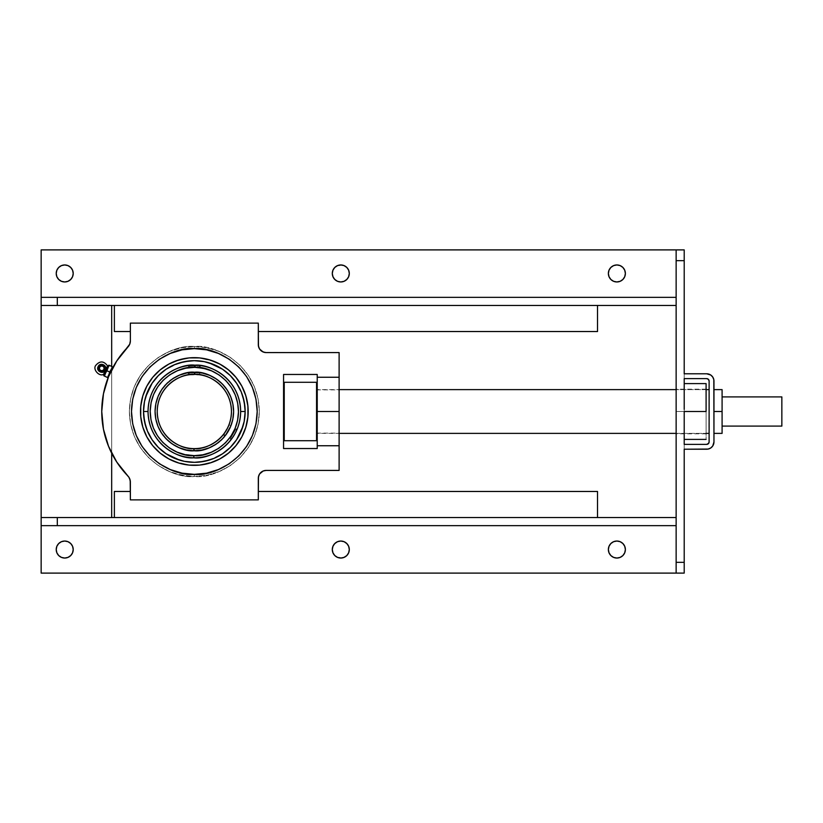 <?xml version="1.0" encoding="UTF-8"?>
<svg xmlns="http://www.w3.org/2000/svg" width="823" height="823" viewBox="0 0 823 823"><rect width="100%" height="100%" fill="white"/><g stroke="black" fill="none" stroke-linecap="round" stroke-linejoin="round"><path stroke-width="0.62" stroke-dasharray="4.12 3.09" d="M194.341 348.643C212.725 346.113 256.344 364.97 257.198 411.5C256.344 458.03 212.725 476.887 194.341 474.357L194.341 476.476C213.342 479.089 258.422 459.594 259.317 411.5C258.422 363.406 213.342 343.911 194.341 346.524L194.341 348.643L194.341 346.524C213.342 343.911 258.422 363.406 259.317 411.5C258.422 459.594 213.342 479.089 194.341 476.476L194.341 474.357L194.341 476.476L187.973 476.157L175.484 473.678L169.476 471.528L158.242 465.52L148.397 457.444L140.322 447.599L134.314 436.365L130.62 424.174L129.365 411.5L130.62 398.826L134.314 386.635L140.322 375.401L148.397 365.556L158.242 357.48L169.476 351.472L181.667 347.779L194.341 346.524L207.015 347.779L219.206 351.472L230.44 357.48L240.285 365.556L248.361 375.401L254.369 386.635L258.062 398.826L259.317 411.5L258.062 424.174L254.369 436.365L248.361 447.599L240.285 457.444L230.44 465.52L219.206 471.528L207.015 475.221L194.341 476.476C175.34 479.089 130.25 459.594 129.365 411.5C130.25 363.406 175.34 343.911 194.341 346.524L194.341 348.643L194.341 346.524L200.709 346.843L213.198 349.322L219.206 351.472L230.44 357.48L240.285 365.556L248.361 375.401L254.369 386.635L258.062 398.826L259.317 411.5L258.062 424.174L254.369 436.365L248.361 447.599L240.285 457.444L230.44 465.52L219.206 471.528L207.015 475.221L194.341 476.476L181.667 475.221L169.476 471.528L158.242 465.52L148.397 457.444L140.322 447.599L134.314 436.365L130.62 424.174L129.365 411.5L130.62 398.826L134.314 386.635L140.322 375.401L148.397 365.556L158.242 357.48L169.476 351.472L181.667 347.779L194.341 346.524C175.34 343.911 130.25 363.406 129.365 411.5C130.25 459.594 175.34 479.089 194.341 476.476L194.341 474.357C175.957 476.887 132.338 458.03 131.485 411.5C132.338 364.97 175.957 346.113 194.341 348.643L206.604 349.847L218.393 353.427L229.267 359.229L238.793 367.048L246.602 376.574L252.414 387.448L255.994 399.237L257.198 411.5L255.994 423.763L252.414 435.552L246.602 446.426L238.793 455.952L229.267 463.771L218.393 469.573L206.604 473.153L194.341 474.357L182.078 473.153L170.289 469.573L159.415 463.771L149.889 455.952L142.07 446.426L136.268 435.552L132.688 423.763L131.485 411.5L132.688 399.237L136.268 387.448L142.07 376.574L149.889 367.048L159.415 359.229L170.289 353.427L182.078 349.847L194.341 348.643M194.341 367.356L194.732 365.206C181.153 363.18 148.675 377.037 148.037 411.5C148.675 445.572 180.443 459.501 193.95 457.794L193.971 455.644C181.091 457.269 150.794 443.988 150.198 411.5C150.753 378.961 181.338 365.566 194.341 367.356L207.478 369.352L215.431 372.716L222.57 377.562L228.629 383.703L233.382 390.904L236.643 398.898L238.289 407.364L238.258 415.996L236.54 424.462L233.218 432.425L228.403 439.585L222.282 445.675L215.101 450.459L207.118 453.751L198.652 455.438M189.907 450.52L194.341 450.767C205.976 452.372 233.146 440.336 233.609 411.5C233.074 382.736 206.388 370.906 194.948 372.233L194.917 374.393C205.719 373.138 230.954 384.31 231.458 411.5C230.944 439.256 204.67 450.346 193.765 448.607L193.734 450.767L193.765 448.607A37.117 37.117 0 0 0 231.458 411.5A37.117 37.117 0 0 0 194.917 374.393A37.117 37.117 0 0 0 157.224 411.5A37.117 37.117 0 0 0 193.765 448.607C182.953 449.862 157.728 438.69 157.224 411.5C157.728 383.744 184.013 372.654 194.917 374.393L194.948 372.233L194.341 372.233C182.696 370.628 155.526 382.664 155.074 411.5C155.598 440.264 182.294 452.094 193.734 450.767L194.403 450.767M103.605 374.342L107.556 365.875L103.605 374.342M98.41 368.334A3.364 3.364 0 0 0 104.83 369.764A3.364 3.364 0 0 0 99.377 365.978A3.364 3.364 0 0 0 98.41 368.334A3.364 3.364 0 0 1 98.719 366.914A3.364 3.364 0 0 0 104.171 370.7A3.364 3.364 0 0 0 102.505 365.052A3.364 3.364 0 0 0 98.719 366.914A3.364 3.364 0 0 1 105.138 368.334A3.364 3.364 0 0 1 101.044 371.626A3.364 3.364 0 0 1 98.534 367.439L99.377 365.978A3.364 3.364 0 0 1 100.931 365.073L102.618 365.073L99.892 365.073L98.009 368.334L99.377 370.7L98.534 369.229A3.364 3.364 0 0 1 98.41 368.334L98.534 367.439A3.364 3.364 0 0 0 98.534 369.229L99.892 371.595L102.618 371.595L100.931 371.595A3.364 3.364 45.2 0 1 99.377 370.7A3.364 3.364 0 0 0 100.931 371.595L103.657 371.595L105.015 369.229L104.171 370.7A3.364 3.364 0 0 1 102.618 371.595A3.364 3.364 0 0 0 104.171 370.7L105.539 368.334L104.171 365.978L105.015 367.439A3.364 3.364 0 0 1 105.138 368.334A3.364 3.364 105.6 0 1 105.015 369.229A3.364 3.364 0 0 0 105.015 367.439L103.657 365.073L102.618 365.073A3.364 3.364 0 0 1 104.171 365.978A3.364 3.364 0 0 0 102.618 365.073L100.931 365.073L103.657 365.073L105.539 368.334L103.657 371.595L104.171 370.7L103.657 371.595L99.892 371.595L98.009 368.334L99.892 365.073L100.931 365.073L99.892 365.073L98.009 368.334L99.892 365.073L100.931 365.073A3.364 3.364 0 0 0 99.377 365.978L100.931 365.073L104.171 365.978L103.657 365.073L105.015 367.439L105.015 369.229L102.618 371.595L103.657 371.595L100.931 371.595L99.377 370.7L99.892 371.595L98.41 368.334M98.513 366.811A3.601 3.601 0 0 1 103.297 365.073A3.601 3.601 0 0 1 105.035 369.856L105.035 369.856A3.601 3.601 0 0 1 100.252 371.595A3.601 3.601 0 0 1 98.513 366.811L98.513 366.811A3.601 3.601 0 0 1 103.297 365.073A3.601 3.601 0 0 1 105.035 369.856A3.601 3.601 0 0 1 100.252 371.595A3.601 3.601 0 0 1 98.513 366.811L98.719 366.914M676.136 433.382L706.093 433.382L676.136 433.382M339.117 389.618L339.117 433.382L339.117 411.5L317.225 411.5L317.225 433.382L317.225 411.5L339.117 411.5L339.117 433.382L339.117 389.618L339.117 411.5L316.557 411.5L316.557 389.886L316.557 440.706L316.557 382.294L316.557 433.114L316.557 389.886L316.557 433.114L316.557 411.5L339.117 411.5L339.117 389.886L339.117 411.5L317.225 411.5L339.117 411.5L339.117 433.114L339.117 389.721L339.117 433.279L339.117 389.886L339.117 411.5L317.225 411.5L339.117 411.5L339.117 389.618L317.225 389.618L317.225 411.5L317.225 389.618M706.093 389.618L676.136 389.618L706.093 389.618M709.117 433.382L709.117 389.618L709.117 433.382M283.565 389.886L283.565 433.114L283.565 389.886M284.233 433.114L284.233 382.294L284.233 433.114M164.456 456.292A53.845 53.845 0 0 0 168.952 458.977L173.735 461.24L183.838 464.306L189.064 465.088L199.619 465.088L214.947 461.24L224.257 456.271L232.415 449.574L239.112 441.416L241.828 436.879L244.081 432.106L247.147 422.004L248.186 411.5A53.845 53.845 0 0 0 194.341 357.655A53.845 53.845 0 0 0 140.496 411.5A53.845 53.845 0 0 1 194.341 357.655A53.845 53.845 0 0 1 248.186 411.5L247.147 400.996L244.081 390.894L241.828 386.121L239.112 381.584L232.415 373.426L224.257 366.729L214.947 361.76L199.619 357.912L189.064 357.912L183.838 358.694L173.735 361.76L168.962 364.013A53.845 53.845 0 0 0 164.456 366.708M194.341 455.644L193.95 457.794A46.304 46.304 0 0 0 240.645 411.5L245.161 411.5L240.645 411.5A46.304 46.304 0 0 0 194.341 365.196A46.304 46.304 0 0 0 148.037 411.5L143.511 411.5A50.831 50.831 0 0 1 194.341 360.669A50.831 50.831 0 0 1 245.161 411.5A50.831 50.831 0 0 1 194.341 462.331A50.831 50.831 0 0 1 143.511 411.5L148.037 411.5A46.304 46.304 0 0 1 194.341 365.196A46.304 46.304 0 0 1 240.645 411.5A46.304 46.304 0 0 0 194.732 365.206A46.304 46.304 0 0 0 148.037 411.5A46.304 46.304 0 0 1 194.341 365.196A46.304 46.304 0 0 1 240.645 411.5A46.304 46.304 0 0 0 194.341 365.196A46.304 46.304 0 0 0 148.037 411.5A46.304 46.304 0 0 0 194.341 457.804A46.304 46.304 0 0 0 240.645 411.5A46.304 46.304 0 0 1 194.341 457.804A46.304 46.304 0 0 1 148.037 411.5A46.304 46.304 0 0 0 193.95 457.794C207.53 459.82 240.007 445.963 240.645 411.5C240.007 377.428 208.24 363.499 194.732 365.206L194.712 367.356C207.591 365.731 237.888 379.012 238.485 411.5C237.929 444.039 207.345 457.434 194.341 455.644L181.204 453.648L173.252 450.284L166.112 445.438L160.043 439.297L155.29 432.096L152.029 424.102L150.393 415.636L150.424 407.004L152.142 398.538L155.465 390.575L160.279 383.415L166.4 377.325L173.581 372.541L181.554 369.249L190.02 367.562M241.818 386.11A53.845 53.845 0 0 0 239.133 381.615M224.226 366.708A53.845 53.845 0 0 0 219.731 364.023L224.257 366.729L232.415 373.426L239.112 381.584L241.828 386.121L245.861 395.873L247.147 400.996L248.186 411.5L247.147 422.004L245.861 427.127L241.828 436.879L239.112 441.416L232.415 449.574L224.257 456.271L219.72 458.987A53.845 53.845 0 0 0 224.226 456.292M149.549 381.615A53.845 53.845 0 0 0 146.864 386.11M706.093 411.5L706.093 433.824L706.093 411.5L676.136 411.5L706.093 411.5L706.093 439.4L684.211 439.4L706.093 439.4L706.093 411.5L684.211 411.5L706.093 411.5L706.093 383.6L706.093 433.824L706.093 389.176L706.093 411.5L676.136 411.5L676.136 433.824L676.136 411.5L706.093 411.5L706.093 389.176L706.093 411.5M616.88 264.955A8.497 8.497 0 0 0 608.372 273.462A8.497 8.497 0 0 0 616.88 281.96A8.497 8.497 0 0 0 625.377 273.462A8.497 8.497 0 0 0 616.88 264.955L613.619 265.603L610.861 267.444L609.02 270.211L608.372 273.462L609.02 276.713L610.861 279.47L613.619 281.312L616.88 281.96L620.13 281.312L622.888 279.47L624.729 276.713L625.377 273.462L624.729 270.211L622.888 267.444L620.13 265.603L616.88 264.955M336.422 266.168L333.726 268.74L332.297 273.462A8.497 8.497 0 0 0 340.794 281.96A8.497 8.497 0 0 0 349.302 273.462A8.497 8.497 0 0 0 340.794 264.955A8.497 8.497 0 0 0 332.297 273.462L333.726 278.184L337.543 281.312L340.794 281.96L344.055 281.312L347.862 278.184L349.302 273.462L348.654 270.211L346.812 267.444L342.45 265.119L336.977 265.87M56.221 273.462A8.497 8.497 0 0 0 64.719 281.96A8.497 8.497 0 0 0 73.216 273.462A8.497 8.497 0 0 0 64.719 264.955A8.497 8.497 0 0 0 56.221 273.462L56.859 276.713L58.711 279.47L61.468 281.312L64.719 281.96L67.97 281.312L70.727 279.47L72.568 276.713L73.216 273.462L72.568 270.211L70.727 267.444L67.97 265.603L64.719 264.955L61.468 265.603L58.711 267.444L56.859 270.211L56.221 273.462M608.372 549.538A8.497 8.497 0 0 0 616.88 558.045A8.497 8.497 0 0 0 625.377 549.538A8.497 8.497 0 0 0 616.88 541.04A8.497 8.497 0 0 0 608.372 549.538L609.02 552.789L610.861 555.556L613.619 557.397L616.88 558.045L620.13 557.397L622.888 555.556L624.729 552.789L625.377 549.538L624.729 546.287L622.888 543.53L620.13 541.688L616.88 541.04L613.619 541.688L610.861 543.53L609.02 546.287L608.372 549.538M336.977 557.13L342.45 557.881L346.812 555.556L348.654 552.789L349.302 549.538L347.862 544.816L344.055 541.688L340.794 541.04L337.543 541.688L333.726 544.816L332.297 549.538A8.497 8.497 0 0 0 340.794 558.045A8.497 8.497 0 0 0 349.302 549.538A8.497 8.497 0 0 0 340.794 541.04A8.497 8.497 0 0 0 332.297 549.538L333.726 554.26L336.422 556.832M56.221 549.538A8.497 8.497 0 0 0 64.719 558.045A8.497 8.497 0 0 0 73.216 549.538A8.497 8.497 0 0 0 64.719 541.04A8.497 8.497 0 0 0 56.221 549.538L56.859 552.789L58.711 555.556L61.468 557.397L64.719 558.045L67.97 557.397L70.727 555.556L72.568 552.789L73.216 549.538L72.568 546.287L70.727 543.53L67.97 541.688L64.719 541.04L61.468 541.688L58.711 543.53L56.859 546.287L56.221 549.538M111.506 369.157L107.597 377.551L111.506 369.157M111.784 369.578L108.111 377.788L111.784 369.578M113.533 366.307L113.533 366.307A92.588 92.588 0 0 0 107.782 378.642L113.533 366.307L109.161 375.216M108.08 376.224L109.696 372.027L106.805 370.854M713.963 411.5L713.963 389.618L713.963 433.382L713.963 411.5L722.09 411.5L713.963 411.5L713.963 389.618L713.963 411.5M722.09 389.618L722.09 411.5L722.09 389.618M193.189 365.217L200.236 365.577L200.236 366.677L188.446 366.677L194.341 366.677L194.341 365.196L194.341 366.677L194.341 365.196L192.078 365.258M189.918 365.196L188.446 366.677L194.341 366.677L194.341 365.196L189.918 365.196L198.765 365.196L194.341 365.196L194.341 366.677L188.446 366.677L188.446 365.577L191.059 365.319M188.446 365.577L190.164 365.391M188.889 365.525L189.434 365.463L188.889 365.525M237.065 429.349L236.108 428.804L236.561 430.501L236.108 428.804L230.214 439.019L236.108 428.804L237.065 429.349L234.442 434.647L231.16 439.575L230.214 439.019L231.901 438.566L230.214 439.019L236.108 428.804L230.214 439.019L231.16 439.575L236.654 430.82L234.01 435.398M232.189 438.165L233.825 435.676M236.88 429.771L235.491 432.723M226.479 430.059L228.691 426.221L230.707 425.686L229.02 424.709L228.65 425.645L229.02 424.709L230.707 425.686L224.813 435.902L223.126 434.935L228.856 425.141L223.126 434.935L224.813 435.902L230.707 425.686L228.691 426.221L224.268 433.886L224.813 435.902L224.268 433.886L227.045 429.05M225.296 431.982L225.893 431.046M194.341 365.196L198.518 365.391L194.341 365.196L194.341 366.677L200.236 366.677L194.341 366.677L194.341 365.196L194.341 366.677L200.236 366.677L198.765 365.196M198.518 374.619L200.236 374.856L198.518 374.619L200.236 374.856L200.236 372.912L188.446 372.912L188.446 374.856L188.446 372.912L200.236 372.912L200.236 374.856L188.446 374.856L194.341 374.383L194.341 372.912L194.341 374.383L198.765 374.383L189.918 374.383L194.341 374.383L194.341 372.912L200.236 372.912L188.446 372.912L194.341 372.912L194.341 374.383L189.918 374.383L193.189 374.403M197.623 374.527L196.604 374.455M228.362 426.324L228.856 425.141M227.56 428.063L227.992 427.147M101.774 371.029A2.695 2.695 0 0 0 104.47 368.334A2.695 2.695 0 0 0 101.774 365.638A2.695 2.695 0 0 1 104.47 368.334A2.695 2.695 0 0 1 101.774 371.029L103.677 370.237L104.47 368.334L103.266 366.101L100.745 365.844L99.13 367.809L99.871 370.237L101.774 371.029L99.655 370L101.949 370.772L103.873 369.311L103.749 366.904L101.692 365.649A2.695 2.695 0 0 1 101.774 365.638L103.677 366.43L104.47 368.334L103.677 370.237L101.774 371.029A2.695 2.695 0 0 1 99.079 368.334A2.695 2.695 0 0 1 101.774 365.638A2.695 2.695 0 0 0 101.692 365.649L99.336 367.202L99.655 370A2.695 2.695 0 0 0 101.774 371.029M226.047 430.81L224.309 433.814L226.047 430.81M230.707 425.686L224.813 435.902L230.707 425.686M224.72 432.826L224.195 433.556M99.655 370L101.949 370.772L103.544 369.846L104.11 368.097L103.369 366.41L101.692 365.649L99.737 366.574L99.099 368.642L99.655 370M194.331 374.383L195.493 374.403M104.634 374.568L105.9 371.852L104.439 376.08L107.206 377.366L104.017 375.885M106.928 370.741L108.389 366.513L106.928 370.741L109.696 372.027L112.576 366.873L111.331 369.537L112.185 366.688L109.418 365.402L112.473 366.821M781.85 396.912L781.85 426.088L781.85 396.912L722.09 396.912L781.85 396.912M234.432 434.657L234.997 433.639L234.432 434.657M199.794 365.525L198.518 365.391M722.09 426.088L722.09 396.912L722.09 426.088L781.85 426.088L722.09 426.088L722.09 396.912L722.09 426.088M232.189 438.175L232.693 437.435M198.168 450.582L200.02 450.356M201.964 450.027L203.837 449.605M205.328 449.204L207.437 448.525M208.96 447.949L211.007 447.054M212.499 446.313L214.289 445.325M215.78 444.399L217.509 443.206M219.268 441.838L220.513 440.768M221.819 439.544L223.156 438.175M224.586 436.54L225.646 435.202M226.747 433.68L227.796 432.065M228.876 430.192L229.638 428.721M230.635 426.489L231.14 425.203M231.849 423.135L232.292 421.592M232.868 419.092L233.094 417.837M233.423 415.276L233.526 414.092M233.609 411.407L233.588 410.152M233.413 407.57L233.279 406.418M232.837 403.743L232.611 402.704M231.891 399.999L231.541 398.929M230.574 396.367L230.162 395.41M228.917 392.89L228.413 391.985M226.911 389.567L226.356 388.754M224.617 386.491L223.99 385.75M222.025 383.641L221.336 382.983M219.155 381.07L218.424 380.483M216.058 378.786L215.266 378.271M212.746 376.811L211.933 376.389M209.268 375.185L208.394 374.825M205.647 373.889L204.742 373.632M201.913 372.963L200.977 372.798M198.775 372.48L194.279 372.233M190.514 372.418L188.662 372.644M186.718 372.973L184.846 373.395M183.354 373.796L181.235 374.475M179.712 375.051L177.675 375.946M176.173 376.687L174.383 377.675M172.892 378.601L171.163 379.794M169.415 381.162L168.159 382.232M166.853 383.456L165.516 384.825M164.096 386.46L163.036 387.798M161.936 389.32L160.886 390.935M159.806 392.808L159.045 394.279M158.047 396.511L157.543 397.797M156.833 399.865L156.391 401.408M155.814 403.908L155.588 405.163M155.249 407.724L155.156 408.908M155.074 411.593L155.094 412.848M155.269 415.43L155.403 416.582M155.845 419.257L156.072 420.296M156.792 423.001L157.142 424.071M158.098 426.633L158.52 427.59M159.755 430.11L160.259 431.015M161.761 433.433L162.326 434.246M164.065 436.509L164.693 437.25M166.657 439.359L167.347 440.017M169.528 441.93L170.258 442.517M172.624 444.214L173.416 444.729M175.937 446.189L176.75 446.611M179.404 447.815L180.288 448.175M183.035 449.111L183.941 449.368M186.77 450.037L187.695 450.202M111.331 369.537L108.842 374.877L111.331 369.537M722.09 433.382L722.09 411.5L722.09 433.382M112.576 366.873L108.461 375.165M684.211 413.681L684.211 383.6L706.093 383.6L684.211 383.6L684.211 413.681M240.645 411.5A46.304 46.304 0 0 1 194.341 457.804A46.304 46.304 0 0 1 148.037 411.5A46.304 46.304 0 0 0 194.341 457.804A46.304 46.304 0 0 0 240.645 411.5M684.211 449.214L706.69 449.214A7.273 7.273 0 0 0 713.963 441.941L713.963 381.059A7.273 7.273 0 0 0 706.69 373.786L684.211 373.786L684.211 378.631L706.69 378.631L708.408 379.352L709.117 381.059L708.932 442.867L706.69 444.369L684.211 444.369L684.211 449.214L684.211 444.369L706.69 444.369A2.428 2.428 0 0 0 709.117 441.941L709.117 381.059A2.428 2.428 0 0 0 706.69 378.631L684.211 378.631L684.211 373.786L708.109 373.93L710.733 375.01L713.407 378.282L713.963 381.059L713.963 441.941L713.407 444.718L710.733 447.99L708.109 449.07L684.211 449.214M684.211 249.894L684.211 573.106L41.15 573.106L684.211 573.106L684.211 249.894L41.15 249.894L684.211 249.894M41.15 297.36L676.136 297.36L676.136 249.894L676.136 297.36L41.15 297.36M676.136 573.106L676.136 525.64L41.15 525.64L676.136 525.64L676.136 305.446L41.15 305.446L111.681 305.446L111.681 517.554L676.136 517.554L676.136 297.36L676.136 305.446L111.681 305.446L111.681 517.554L41.15 517.554L676.136 517.554L676.136 573.106M676.136 411.5L676.136 389.176L676.136 411.5M146.864 436.89A53.845 53.845 0 0 0 149.549 441.385M239.133 441.385A53.845 53.845 0 0 0 241.818 436.89M41.15 573.106L41.15 249.894L41.15 573.106M111.681 453.216L111.681 369.239L111.681 453.216M111.681 368.776L111.681 366.451L111.681 368.776M168.962 364.013L164.425 366.729L156.267 373.426L149.57 381.584L146.854 386.121L142.821 395.873L140.754 406.223L140.496 411.5L140.754 416.777L142.821 427.127L146.854 436.879L149.57 441.416L156.267 449.574L164.425 456.271L168.962 458.987L160.187 453.123L152.718 445.654L146.854 436.879L142.821 427.127L140.754 416.777L140.754 406.223L142.821 395.873L146.854 386.121L152.718 377.346L160.187 369.877L168.962 364.013L178.714 359.98L189.064 357.912L199.619 357.912L209.968 359.98L219.72 364.013L214.947 361.76L204.845 358.694L199.619 357.912L189.064 357.912L173.735 361.76L164.425 366.729L156.267 373.426L149.57 381.584L146.854 386.121L144.601 390.894L141.535 400.996L140.496 411.5A53.845 53.845 0 0 0 194.341 465.345A53.845 53.845 0 0 0 248.186 411.5A53.845 53.845 0 0 1 194.341 465.345A53.845 53.845 0 0 1 140.496 411.5L140.754 416.777L142.821 427.127L146.854 436.879L149.57 441.416L156.267 449.574L164.425 456.271L173.735 461.24L168.962 458.987M219.72 458.987L209.968 463.02L199.619 465.088L189.064 465.088L173.735 461.24L183.838 464.306L194.341 465.345L204.845 464.306L214.947 461.24L224.257 456.271L232.415 449.574L239.112 441.416L241.828 436.879L245.861 427.127L247.918 416.777L247.918 406.223L245.861 395.873L241.828 386.121L235.964 377.346L228.496 369.877L219.72 364.013M244.925 416.5L244.925 406.5M242.98 396.748L236.602 383.261L230.275 375.566L222.58 369.239M209.093 362.861L204.238 361.647M199.331 360.916L189.341 360.916M179.589 362.861L166.102 369.239L158.397 375.566L152.08 383.261M145.702 396.748L144.488 401.603M143.758 406.5L143.758 416.5M145.702 426.252L152.08 439.739L158.397 447.434L166.102 453.761M179.589 460.139L184.445 461.353M189.341 462.084L199.331 462.084M209.093 460.139L222.58 453.761L230.275 447.434L236.602 439.739M242.98 426.252L244.194 421.397M114.376 517.554L114.376 491.465L130.373 491.465L114.376 491.465L114.376 517.554L597.519 517.554L114.376 517.554M597.519 491.465L597.519 517.554L597.519 491.465L258.309 491.465L597.519 491.465M114.376 331.535L114.376 305.446L597.519 305.446L114.376 305.446L597.519 305.446L597.519 331.535L258.309 331.535L597.519 331.535L597.519 305.446L114.376 305.446L114.376 331.535L130.373 331.535L130.373 323.12L258.309 323.12L258.309 331.535L258.309 323.12L130.373 323.12L130.373 331.535L114.376 331.535M108.111 377.778L109.068 375.432M108.163 377.819L113.142 367.14L108.163 377.819M130.373 491.465L130.373 499.88L258.309 499.88L258.309 491.465L258.309 499.88L130.373 499.88L258.309 499.88L130.373 499.88L130.373 491.465M108.523 446.251L116.773 462.053A92.588 92.588 0 0 0 127.863 475.951A8.837 8.837 0 0 1 130.373 482.113L130.373 499.88L258.309 499.88L258.309 478.276A7.86 7.86 0 0 1 266.168 470.417L339.117 470.417L339.117 377.253L339.117 445.747L317.225 445.747L317.225 377.253L317.225 448.535L283.565 448.535L283.565 374.465L317.225 374.465L317.225 377.253L339.117 377.253L339.117 352.583L266.168 352.583A7.86 7.86 0 0 1 258.309 344.724L258.309 323.12L130.373 323.12L258.309 323.12L258.309 331.535L258.309 323.12L130.373 323.12L130.373 340.887L128.933 345.711M258.309 344.724L258.309 323.12L130.373 323.12L130.373 340.887A8.837 8.837 0 0 1 127.874 347.039A92.588 92.588 0 0 0 116.773 360.947L108.523 376.749M109.943 373.426L110.426 372.366L109.943 373.426M110.92 371.327L110.426 372.377L110.92 371.327M111.897 369.362L112.34 368.498M113.08 367.12L112.741 367.747L113.08 367.12M130.373 482.113L130.373 499.88L258.309 499.88L258.309 478.276M283.565 433.114L283.565 389.989L283.565 433.114M317.225 411.5L317.225 433.382L317.225 411.5M339.117 433.382L339.117 389.721L339.117 433.382L317.225 433.382M266.168 470.417L339.117 470.417L339.117 445.747L317.225 445.747L317.225 448.535L283.565 448.535L283.565 374.465L317.225 374.465L317.225 377.253L339.117 377.253L339.117 352.583L264.636 352.429M261.796 351.256L258.906 347.728M108.07 377.891L107.803 378.57M103.461 393.785L101.754 411.5L103.461 429.215L105.591 437.867M116.773 462.053L121.989 469.275M128.933 477.289L129.725 478.791M258.906 475.272L259.636 473.914M261.796 471.744L264.636 470.571M316.557 389.886L339.117 389.886M706.093 433.824L676.136 433.824M200.236 372.912L198.765 374.383M188.446 372.912L189.918 374.383M706.093 389.176L676.136 389.176M316.557 433.114L339.117 433.114"/><path stroke-width="1.23" d="M194.341 474.357C212.725 476.887 256.344 458.03 257.198 411.5C256.344 364.97 212.725 346.113 194.341 348.643C175.957 346.113 132.338 364.97 131.485 411.5C132.338 458.03 175.957 476.887 194.341 474.357L182.078 473.153L170.289 469.573L159.415 463.771L149.889 455.952L142.07 446.426L136.268 435.552L132.688 423.763L131.485 411.5L132.688 399.237L136.268 387.448L142.07 376.574L149.889 367.048L159.415 359.229L170.289 353.427L182.078 349.847L194.341 348.643L206.604 349.847L218.393 353.427L229.267 359.229L238.793 367.048L246.602 376.574L252.414 387.448L255.994 399.237L257.198 411.5L255.994 423.763L252.414 435.552L246.602 446.426L238.793 455.952L229.267 463.771L218.393 469.573L206.604 473.153L194.341 474.357M190.02 367.562L194.886 367.356L194.917 365.206C208.414 363.581 240.007 377.51 240.645 411.5C240.007 446.056 207.355 459.903 193.765 457.794L193.796 455.644L194.341 455.644C207.396 457.444 237.95 443.967 238.485 411.5C237.888 379.094 207.756 365.813 194.886 367.356L203.456 368.303L211.676 370.895L219.237 375.041L225.841 380.576L231.253 387.283L235.255 394.927L237.693 403.188L238.485 411.778L237.59 420.347L235.049 428.588L230.954 436.169L225.461 442.815L218.784 448.268L211.172 452.311L202.921 454.8L194.341 455.644L185.226 454.697L177.007 452.105L169.445 447.959L162.831 442.424L157.43 435.717L153.428 428.073L150.979 419.812L150.198 411.222L151.093 402.653L153.634 394.412L157.728 386.831L163.221 380.185L169.898 374.732L177.511 370.689L185.761 368.2L194.341 367.356C181.286 365.556 150.732 379.033 150.198 411.5C150.794 443.906 180.926 457.187 193.796 455.644L193.765 457.794C180.268 459.419 148.675 445.49 148.037 411.5A46.304 46.304 0 0 1 194.917 365.206A46.304 46.304 0 0 1 240.645 411.5L245.161 411.5A50.831 50.831 0 0 0 194.341 360.669A50.831 50.831 0 0 0 143.511 411.5L148.037 411.5C148.675 376.944 181.327 363.097 194.917 365.206L194.886 367.356M193.95 448.617A37.117 37.117 0 0 1 157.224 411.5C157.728 438.782 183.128 449.944 193.95 448.617L193.93 450.767C182.397 452.208 155.434 440.182 155.074 411.294C155.732 382.407 182.829 370.669 194.341 372.233L194.732 374.383A37.117 37.117 0 0 1 231.458 411.5A37.117 37.117 0 0 1 193.95 448.617C204.834 450.263 230.944 439.163 231.458 411.5C230.944 384.218 205.555 373.056 194.732 374.383L194.753 372.233C206.285 370.792 233.248 382.818 233.609 411.706C232.95 440.593 205.853 452.331 194.341 450.767L193.765 448.607M108.883 365.145L112.185 366.688L109.418 365.402L107.319 368.498L109.418 365.402L107.556 365.875C103.749 360.803 99.789 360.68 95.674 365.494C92.608 369.486 99.295 376.944 103.605 374.342L104.439 376.08L107.587 367.809L109.418 365.402L107.556 365.875L103.605 374.342C99.295 376.944 92.608 369.486 95.674 365.494C99.789 360.68 103.749 360.803 107.556 365.875L103.605 374.342L103.863 375.813L104.439 376.08L104.634 374.568L104.439 376.08L107.206 377.366L104.439 376.08M99.573 367.315L98.112 366.626L99.573 367.315L100.941 366.06L102.803 366.142L104.048 367.511L103.976 369.362A2.428 2.428 0 0 0 102.803 366.142A2.428 2.428 0 0 0 99.573 367.315A2.428 2.428 0 0 0 100.745 370.535A2.428 2.428 0 0 0 103.976 369.362L102.608 370.617L100.745 370.535L99.501 369.167L99.573 367.315M105.437 370.041L103.976 369.362L105.437 370.041C107.875 365.433 100.077 361.801 98.112 366.626C95.674 371.245 103.472 374.877 105.437 370.041M339.117 433.382L676.136 433.382L339.117 433.382M706.093 433.382L709.117 433.382L706.093 433.382M709.117 389.618L706.093 389.618L709.117 389.618M676.136 389.618L339.117 389.618L676.136 389.618M317.225 445.747L339.117 445.747L339.117 411.5L317.225 411.5L317.225 448.535L283.565 448.535L283.565 374.465L317.225 374.465L317.225 411.5L316.557 411.5L339.117 411.5L339.117 377.253L317.225 377.253L339.117 377.253L339.117 352.583L266.168 352.583L263.154 351.987L259.636 349.086L258.463 346.257L258.309 323.12L130.373 323.12L258.309 323.12L258.309 344.724A7.86 7.86 0 0 0 266.168 352.583L339.117 352.583L339.117 445.747L317.225 445.747L317.225 374.465L283.565 374.465L283.565 448.535L317.225 448.535L317.225 445.747M283.565 433.114L284.233 433.114L283.565 433.114M284.233 389.886L283.565 389.886L284.233 389.886M284.233 440.706L316.557 440.706L316.557 382.294L284.233 382.294L284.233 440.706L284.233 382.294L316.557 382.294L316.557 440.706L284.233 440.706M146.864 386.11A53.845 53.845 0 0 0 140.496 411.5A53.845 53.845 0 0 1 194.341 357.655A53.845 53.845 0 0 1 248.186 411.5A53.845 53.845 0 0 0 241.818 386.11M239.133 381.615A53.845 53.845 0 0 0 224.226 366.708M219.731 364.023A53.845 53.845 0 0 0 168.952 364.023L178.714 359.98L189.064 357.912L199.619 357.912L209.968 359.98L219.72 364.013L228.496 369.877L235.964 377.346L241.828 386.121L245.861 395.873L247.918 406.223L247.918 416.777L245.861 427.127L241.828 436.879L235.964 445.654L228.496 453.123L219.72 458.987L209.968 463.02L199.619 465.088L189.064 465.088L178.714 463.02L168.962 458.987L160.187 453.123L152.718 445.654L146.854 436.879L142.821 427.127L140.754 416.777L140.754 406.223L142.821 395.873L146.854 386.121L152.718 377.346L160.187 369.877L168.962 364.013M164.456 366.708A53.845 53.845 0 0 0 149.549 381.615M616.88 281.96A8.497 8.497 0 0 1 608.372 273.462A8.497 8.497 0 0 1 616.88 264.955A8.497 8.497 0 0 1 625.377 273.462A8.497 8.497 0 0 1 616.88 281.96L613.619 281.312L610.861 279.47L609.02 276.713L608.372 273.462L609.02 270.211L610.861 267.444L613.619 265.603L616.88 264.955L620.13 265.603L622.888 267.444L624.729 270.211L625.377 273.462L624.729 276.713L622.888 279.47L620.13 281.312L616.736 281.96M349.302 273.462A8.497 8.497 0 0 1 340.794 281.96A8.497 8.497 0 0 1 332.297 273.462A8.497 8.497 0 0 1 340.794 264.955A8.497 8.497 0 0 1 349.302 273.462L348.654 276.713L346.812 279.47L344.055 281.312L340.794 281.96L337.543 281.312L334.786 279.47L332.945 276.713L332.297 273.462L332.945 270.211L334.786 267.444L337.543 265.603L340.794 264.955L344.055 265.603L346.812 267.444L348.654 270.211L349.302 273.462M73.216 273.462A8.497 8.497 0 0 1 64.719 281.96A8.497 8.497 0 0 1 56.221 273.462A8.497 8.497 0 0 1 64.719 264.955A8.497 8.497 0 0 1 73.216 273.462L72.568 276.713L70.727 279.47L67.97 281.312L64.719 281.96L61.468 281.312L58.711 279.47L56.859 276.713L56.221 273.462L56.859 270.211L58.711 267.444L61.468 265.603L64.719 264.955L67.97 265.603L70.727 267.444L72.568 270.211L73.216 273.462M625.377 549.538A8.497 8.497 0 0 1 616.88 558.045A8.497 8.497 0 0 1 608.372 549.538A8.497 8.497 0 0 1 616.88 541.04A8.497 8.497 0 0 1 625.377 549.538L624.729 552.789L622.888 555.556L620.13 557.397L616.88 558.045L613.619 557.397L610.861 555.556L609.02 552.789L608.372 549.538L609.02 546.287L610.861 543.53L613.619 541.688L616.88 541.04L620.13 541.688L622.888 543.53L624.729 546.287L625.377 549.538M349.302 549.538A8.497 8.497 0 0 1 340.794 558.045A8.497 8.497 0 0 1 332.297 549.538A8.497 8.497 0 0 1 340.794 541.04A8.497 8.497 0 0 1 349.302 549.538L348.654 552.789L346.812 555.556L344.055 557.397L340.794 558.045L337.543 557.397L334.786 555.556L332.945 552.789L332.297 549.538L332.945 546.287L334.786 543.53L337.543 541.688L340.794 541.04L344.055 541.688L346.812 543.53L348.654 546.287L349.302 549.538M73.216 549.538A8.497 8.497 0 0 1 64.719 558.045A8.497 8.497 0 0 1 56.221 549.538A8.497 8.497 0 0 1 64.719 541.04A8.497 8.497 0 0 1 73.216 549.538L72.568 552.789L70.727 555.556L67.97 557.397L64.719 558.045L61.468 557.397L58.711 555.556L56.859 552.789L56.221 549.538L56.859 546.287L58.711 543.53L61.468 541.688L64.719 541.04L67.97 541.688L70.727 543.53L72.568 546.287L73.216 549.538M111.465 370.227L111.784 369.578L111.465 370.227M713.963 411.5L722.09 411.5L722.09 389.618L722.09 433.382L722.09 411.5L713.963 411.5M198.508 365.391L188.446 365.577M233.259 436.581L233.845 435.645M236.664 430.275L236.355 430.943M228.65 425.645L228.362 426.324M227.025 429.081L225.924 430.995M226.428 430.151L225.893 431.046M224.72 432.826L225.296 431.982L224.72 432.826M198.765 365.196L194.341 365.196L199.001 365.433M189.434 374.712L188.889 374.784M193.261 374.403L190.175 374.619M195.493 374.403L191.059 374.527M198.508 374.619L196.594 374.455M223.753 434.143L224.195 433.556M189.918 365.196L194.341 365.196L189.681 365.433M194.732 374.383C183.838 372.737 157.728 383.837 157.224 411.5A37.117 37.117 0 0 1 194.732 374.383L194.917 374.393M194.753 372.233L186.708 372.984L179.363 375.195L172.583 378.806L166.647 383.662L161.761 389.577L158.119 396.326L155.866 403.661L155.074 411.294L155.784 418.938L157.965 426.293L161.534 433.083L166.359 439.05L172.244 443.967L178.982 447.64L186.307 449.934L193.93 450.767L201.974 450.016L209.32 447.805L216.089 444.194L222.035 439.338L226.922 433.423L230.563 426.674L232.816 419.339L233.609 411.706L232.899 404.062L230.718 396.707L227.148 389.917L222.323 383.95L216.439 379.033L209.7 375.36L202.376 373.066L194.753 372.233M108.996 365.206L106.928 370.741L105.467 372.469L106.928 370.741L109.696 372.027L108.842 374.877L112.576 366.873L109.696 372.027L106.928 370.741L104.634 374.568M105.467 372.469L104.83 373.837L105.467 372.469M107.124 369.229L107.319 368.498L107.124 369.229M781.85 426.088L781.85 396.912L781.85 426.088L722.09 426.088L781.85 426.088M107.566 377.541L111.331 369.537L108.111 376.173M108.389 366.513L107.319 368.498L108.389 366.513M722.09 396.912L781.85 396.912L722.09 396.912M193.765 457.794A46.304 46.304 0 0 1 148.037 411.5L143.511 411.5A50.831 50.831 0 0 0 194.341 462.331A50.831 50.831 0 0 0 245.161 411.5L240.645 411.5A46.304 46.304 0 0 1 193.765 457.794M234.432 434.657L235.975 431.756M237.61 420.275L237.456 420.964M198.652 455.438L193.796 455.644M151.072 402.725L151.226 402.036M194.341 450.767L198.168 450.582M200.02 450.356L201.964 450.027M203.837 449.605L205.328 449.204M207.437 448.525L208.96 447.949M211.007 447.054L212.499 446.313M214.289 445.325L215.78 444.399M217.509 443.206L219.268 441.838M220.513 440.768L221.819 439.544M223.156 438.175L224.586 436.54M225.646 435.202L226.747 433.68M227.796 432.065L228.876 430.192M229.638 428.721L230.45 426.921M231.14 425.203L231.849 423.135M232.292 421.592L232.765 419.586M233.094 417.837L233.372 415.79M233.526 414.092L233.609 411.922M233.588 410.152L233.454 407.971M233.279 406.418L232.93 404.237M232.611 402.704L232.045 400.523M231.541 398.929L230.574 396.367M230.162 395.41L229.154 393.332M228.413 391.985L226.911 389.567M226.356 388.754L224.967 386.923M223.99 385.75L222.395 384.022M221.336 382.983L219.155 381.07M218.424 380.483L216.058 378.786M215.266 378.271L212.746 376.811M211.933 376.389L209.268 375.185M208.394 374.825L205.647 373.889M204.742 373.632L201.913 372.963M200.977 372.798L198.189 372.418M194.341 372.233L190.514 372.418M188.662 372.644L186.718 372.973M184.846 373.395L183.354 373.796M181.235 374.475L179.712 375.051M177.675 375.946L176.173 376.687M174.383 377.675L172.892 378.601M171.163 379.794L169.415 381.162M168.159 382.232L166.853 383.456M165.516 384.825L164.096 386.46M163.036 387.798L161.936 389.32M160.886 390.935L159.806 392.808M159.045 394.279L158.222 396.079M157.543 397.797L156.833 399.865M156.391 401.408L155.917 403.414M155.588 405.163L155.31 407.21M155.156 408.908L155.074 411.078M155.094 412.848L155.228 415.029M155.403 416.582L155.753 418.763M156.072 420.296L156.637 422.477M157.142 424.071L158.098 426.633M158.52 427.59L159.528 429.668M160.259 431.015L161.761 433.433M162.326 434.246L163.705 436.077M164.693 437.25L166.287 438.978M167.347 440.017L169.528 441.93M170.258 442.517L172.624 444.214M173.416 444.729L175.937 446.189M176.75 446.611L179.404 447.815M180.288 448.175L183.035 449.111M183.941 449.368L186.77 450.037M187.695 450.202L190.494 450.582M706.093 411.5L684.211 411.5L684.211 413.681L684.211 411.5L706.093 411.5L706.093 383.6L684.211 383.6L706.093 383.6L706.093 411.5M684.211 439.4L706.093 439.4L684.211 439.4M684.211 409.319L684.211 378.631L706.69 378.631L684.211 378.631L684.211 409.319M245.161 411.5L244.184 401.583L241.293 392.046L236.602 383.261L230.275 375.566L222.58 369.239L213.795 364.548L204.258 361.647L194.341 360.669L184.424 361.647L174.888 364.548L166.102 369.239L158.397 375.566L152.08 383.261L147.379 392.046L144.488 401.583L143.511 411.5L144.488 421.417L147.379 430.954L152.08 439.739L158.397 447.434L166.102 453.761L174.888 458.452L184.424 461.353L194.341 462.331L204.258 461.353L213.795 458.452L222.58 453.761L230.275 447.434L236.602 439.739L241.293 430.954L244.184 421.417L245.161 411.5M706.69 449.214L684.211 449.214L708.109 449.07L710.733 447.99L712.739 445.984L713.963 441.941A7.273 7.273 0 0 1 706.69 449.214M713.963 381.059L713.963 441.941L713.819 379.64L712.739 377.016L710.733 375.01L706.69 373.786A7.273 7.273 0 0 1 713.963 381.059M684.211 373.786L706.69 373.786L684.211 373.786L684.211 249.894L41.15 249.894L41.15 297.36L676.136 297.36L41.15 297.36L41.15 305.446L57.312 305.446L57.312 297.36L57.312 305.446L676.136 305.446L41.15 305.446L41.15 573.106L684.211 573.106L684.211 449.214L684.211 562.335L676.136 562.335L676.136 573.106L41.15 573.106L41.15 525.64L57.312 525.64L41.15 525.64L41.15 517.554L57.312 517.554L41.15 517.554L41.15 249.894L684.211 249.894L684.211 260.665L676.136 260.665L684.211 260.665L684.211 373.786M684.211 444.369L706.69 444.369L684.211 444.369L684.211 413.681L684.211 444.369M676.136 249.894L676.136 562.335L684.211 562.335L684.211 573.106L676.136 573.106L676.136 249.894M676.136 525.64L57.312 525.64L57.312 517.554L57.312 525.64L676.136 525.64M241.818 436.89A53.845 53.845 0 0 0 248.186 411.5A53.845 53.845 0 0 1 194.341 465.345A53.845 53.845 0 0 1 140.496 411.5A53.845 53.845 0 0 0 146.864 436.89M149.549 441.385A53.845 53.845 0 0 0 164.456 456.292M168.952 458.977A53.845 53.845 0 0 0 219.731 458.977M224.226 456.292A53.845 53.845 0 0 0 239.133 441.385M676.136 517.554L57.312 517.554L676.136 517.554M708.706 443.288L706.69 444.369A2.428 2.428 0 0 0 709.117 441.941L708.408 443.648M706.69 378.631L708.408 379.352L709.117 381.059L709.117 441.941L709.117 381.059A2.428 2.428 0 0 0 706.69 378.631M111.681 517.554L111.681 453.216L111.681 517.554M111.681 366.451L111.681 305.446L111.681 366.451M337.543 265.603L336.072 266.395M336.072 556.605L337.543 557.397M244.925 406.521L242.98 396.748M222.58 369.239L209.093 362.861M204.258 361.647L199.32 360.916M189.362 360.916L179.589 362.861M152.08 383.261L145.702 396.748M144.488 401.583L143.758 406.521M143.758 416.479L145.702 426.252M166.102 453.761L179.589 460.139M184.424 461.353L189.362 462.084M199.32 462.084L209.093 460.139M236.602 439.739L242.98 426.252M244.184 421.417L244.925 416.479M114.376 491.465L114.376 517.554L114.376 491.465L130.373 491.465L114.376 491.465M597.519 517.554L597.519 491.465L258.309 491.465L597.519 491.465L597.519 517.554M114.376 305.446L114.376 331.535L130.373 331.535L114.376 331.535L114.376 305.446M597.519 331.535L597.519 305.446L597.519 331.535L258.309 331.535L597.519 331.535M112.741 367.747L113.08 367.12L112.741 367.747M108.111 377.778L107.782 378.642L108.111 377.778M128.933 345.711L116.773 360.947L108.533 376.728L103.461 393.785L101.754 411.5L103.461 429.215L108.533 446.272L116.773 462.053L127.874 475.961A92.588 92.588 0 0 1 127.874 347.039A92.588 92.588 0 0 0 127.863 347.049A8.837 8.837 0 0 0 130.373 340.887L130.373 323.12L130.373 340.887L129.725 344.209L116.773 360.947A92.588 92.588 0 0 0 113.533 366.307L113.08 367.12M258.309 499.88L130.373 499.88L258.309 499.88L258.463 476.743L259.636 473.914L263.154 471.013L266.168 470.417L339.117 470.417L339.117 445.747L339.117 470.417L266.168 470.417A7.86 7.86 0 0 0 258.309 478.276L258.309 499.88M121.989 469.275L128.933 477.289L130.209 480.426L130.373 499.88L130.373 482.113A8.837 8.837 0 0 0 127.874 475.961A92.588 92.588 0 0 0 127.874 475.961L128.933 477.289M107.782 378.642A92.588 92.588 0 0 0 116.773 462.053M108.698 376.327L108.369 377.119L108.698 376.327M112.34 368.498L111.897 369.362L112.35 368.498M264.636 352.429L261.796 351.256M258.906 347.728L258.309 344.724M107.803 378.57L103.461 393.785M105.591 437.867L108.533 446.272M129.725 478.791L130.373 482.113M258.309 478.276L258.906 475.272M259.636 473.914L261.796 471.744M264.636 470.571L266.168 470.417M316.557 389.886L317.225 389.886M713.963 389.618L722.09 389.618M713.963 433.382L722.09 433.382M316.557 433.114L317.225 433.114"/></g></svg>
